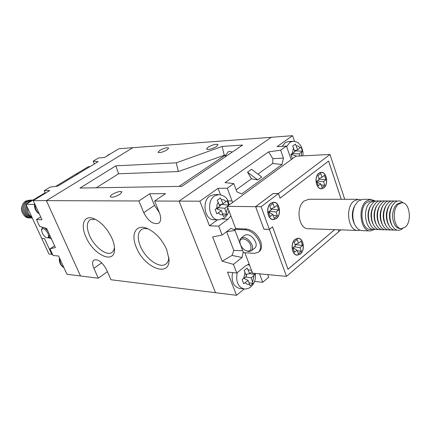 <?xml version="1.0" encoding="UTF-8"?>
<svg xmlns="http://www.w3.org/2000/svg" width="431" height="431" viewBox="0 0 431 431"><rect width="100%" height="100%" fill="white"/><g stroke="black" fill="none" stroke-linecap="round" stroke-linejoin="round"><path stroke-width="0.65" d="M33.203 200.593L46.392 200.641L80.5 275.975L66.977 274.299L58.6 256.014L53.051 255.486L49.985 248.827L55.4 247.572L46.656 228.473L39.641 226.361L36.5 219.535L41.974 219.735L33.203 200.593L49.732 190.588L44.221 190.664L50.088 187.129L57.873 186.073L98.176 161.668L93.177 161.172L98.559 157.929L104.297 157.568L118.886 148.738L132.899 147.682L46.392 200.641L80.5 275.975L98.273 278.178L107.405 271.681M54.592 245.805L49.985 248.827M40.686 216.928L36.5 219.535M44.221 190.664L45.374 193.228M93.177 161.172L94.367 163.969M252.027 271.654L249.619 273.631L247.173 268.034L244.14 270.496L246.516 276.174L242.141 279.584L243.73 283.722L248.137 280.414L250.039 285.92L253.035 283.426L251.23 277.86L254.99 274.434L254.662 273.373M228.376 205.565L228.753 205.102L227.105 200.754L223.048 203.815L220.473 197.904L217.262 200.21L219.762 206.201L215.15 209.428L216.836 213.814L221.48 210.694L223.517 216.561L225.192 215.408L226.684 214.218L224.756 208.297L227.299 206.438M299.841 156L299.119 153.899L302.492 151.179L301.091 147.068L297.67 149.665L295.44 144.094L292.697 146.061L294.869 151.696L290.887 154.476L292.32 158.613L293.026 158.279M288.215 141.6L285.139 142.704L282.235 146.325M214.25 194.575L209.881 196.003C201.428 201.282 204.741 220.316 213.954 219.74L218.307 219.858M232.508 272.591C231.129 281.324 233.473 286.599 239.528 288.414L243.973 288.926M295.978 156.194L296.404 156.173M294.518 141.357L292.579 135.69L277.058 146.653L286.448 146.061L280.662 150.182L268.588 151.884L225.041 182.609L233.785 183.601L227.315 188.212L218.043 188.336L199.855 201.185L209.444 225.79L217.504 219.837M220.467 194.71L218.043 188.336M209.444 225.79L218.689 226.124L222.132 235.051L212.645 236.878L222.137 261.197L233.44 264.348L236.775 272.995L227.498 272.112L236.538 295.31L244.194 288.953M236.538 295.31L215.527 292.703L179.048 201.11L271.288 137.29L292.579 135.69M254.597 281.432L262.721 282.278L268.718 277.241L267.732 274.595M199.855 201.185L179.048 201.11L271.288 137.29L132.899 147.682L46.392 200.641L138.911 200.97L143.765 212.666C148.312 221.27 153.285 224.777 158.678 223.193C161.054 221.308 161.329 217.908 159.508 212.989L154.621 201.024L179.048 201.11L215.527 292.703L110.961 279.746L106.538 269.709C102.395 262.188 98.209 258.95 93.98 259.995C92.212 261.455 92.18 264.23 93.883 268.324L98.273 278.178M286.448 146.061L291.211 159.605M233.785 183.601L236.851 191.811L241.678 193.955L282.041 164.513L283.431 158.107L280.662 150.182M232.6 202.478L227.315 188.212M218.689 226.124L227.983 219.196L230.892 215.92M234.847 229.971L230.93 228.392L222.132 235.051M233.44 264.348L242.028 257.512L243.235 252.06M249.161 264.084L245.724 265.771L236.775 272.995M262.721 282.278L259.543 273.83M282.041 164.513L272.71 163.457L272.888 158.678L268.588 151.884M272.888 158.678L283.431 158.107M257.727 179.932L261.762 177.001L251.591 169.291L247.534 172.174L251.435 178.795L257.727 179.932L247.534 172.174M251.435 178.795L236.113 189.839M272.71 163.457L257.937 174.102M222.137 261.197L232.05 255.438L242.028 257.512M226.528 231.727L235.04 230.483M232.05 255.438L233.812 250.438L226.652 231.765M233.812 250.438L242.712 250.675M249.554 273.647L254.99 274.434M246.101 275.091L247.216 274.175M245.498 277.009L251.23 277.86M244.797 278.814L244.436 277.876M249.053 282.817L253.035 283.426M243.849 278.356L248.137 280.414M245.869 274.482L249.619 273.631M219.304 204.989L223.048 203.815M219.697 206.018L221.739 204.224M221.836 204.466L228.753 205.102M217.774 207.64L224.756 208.297M218.178 209.391L217.563 207.796M222.676 213.824L226.684 214.218M216.346 208.669L221.48 210.694M294.809 151.529L295.704 150.882L302.492 151.179M292.266 153.581L299.119 153.899M292.439 154.853L292.051 153.738M290.952 154.438L296.323 155.941M294.54 150.748L297.67 149.665M295.704 150.882L295.537 150.403M401.412 228.597L400.033 228.554C397.894 228.473 396.084 227.148 394.602 224.578C391.871 218.641 391.935 212.698 394.796 206.751L396.789 204.246L400.501 202.748M398.352 204.256C391.332 209.735 393.966 229.195 401.59 228.608L405.361 226.997C412.289 221.313 409.569 202.053 401.875 202.753L398.352 204.256M375.848 201.056L374.243 200.846L370.218 202.5C362.164 208.556 365.192 230.149 373.936 229.513L375.331 229.351M370.902 200.835L366.657 202.489C358.603 208.518 361.631 230.025 370.38 229.394L373.731 229.507M374.997 200.884L370.66 199.311L366.221 201.126C357.299 207.79 360.645 231.609 370.321 230.919L374.474 229.491M362.843 199.305L358.161 201.105L354.923 205.431C352.186 211.799 352.122 218.167 354.718 224.524C356.647 228.435 359.168 230.472 362.272 230.633L370.094 230.908M354.417 206.395L354.077 207.047C351.82 212.311 351.761 217.569 353.91 222.827L353.986 222.983M360.558 199.693L358.269 199.3L353.824 201.094C344.892 207.661 348.248 231.156 357.94 230.483L360.004 230.165M357.714 230.472L308.37 228.726C298.667 229.34 295.294 207.155 304.221 200.954L308.908 199.257M276.379 218.587C281.826 214.794 279.622 201.746 273.593 202.231L270.84 203.243C265.361 206.934 267.495 220.052 273.48 219.643L276.379 218.587M323.853 187.894C328.869 184.387 326.655 171.624 321.122 172.287L318.886 173.154C313.833 176.57 315.998 189.408 321.499 188.805L323.853 187.894M300.385 254.031C305.396 250.249 303.629 238.014 298.074 238.23L295.149 239.318C290.106 243.003 291.814 255.308 297.32 255.163L300.385 254.031M270.9 203.394C265.528 207.015 267.619 219.869 273.486 219.471L276.325 218.436C281.664 214.719 279.503 201.929 273.593 202.408L270.9 203.394M318.94 173.305C313.989 176.651 316.106 189.231 321.499 188.643L323.805 187.749C328.718 184.312 326.553 171.802 321.127 172.454L318.94 173.305M295.197 239.469C290.257 243.079 291.932 255.136 297.331 254.996L300.332 253.886C305.245 250.179 303.51 238.187 298.074 238.397L295.197 239.469M234.626 229.384L243.456 252.636L254.188 253.369L258.271 252.286C260.707 250.185 261.138 246.818 259.564 242.179C256.251 234.89 251.51 230.768 245.341 229.809L234.626 229.384L235.692 228.57L227.272 206.374L295.865 156.2L329.968 154.481L344.741 199.289M258.465 252.13L259.322 251.44C261.757 249.339 262.193 245.972 260.626 241.333C257.318 234.055 252.577 229.938 246.408 228.985L235.692 228.57M239.954 242.551L240.013 239.749L241.193 237.998C245.255 236.597 248.859 238.876 252 244.83C252.959 247.631 252.706 249.662 251.241 250.923L248.854 251.559L246.09 250.74M244.711 235.272L244.83 235.181C248.897 233.764 252.496 236.026 255.626 241.963C256.574 244.754 256.316 246.785 254.84 248.051L251.354 250.826M240.487 244.7C241.646 247.453 243.461 249.447 245.945 250.675C250.212 251.882 251.769 250.088 250.626 245.293C248.224 238.262 238.661 236.36 240.045 243.089L240.487 244.7M370.218 206.562L369.895 207.139C367.46 212.526 367.406 217.914 369.723 223.296L369.782 223.409M378.844 201.067C376.888 200.534 375.008 201.018 373.208 202.516L370.541 205.98C367.751 212.16 367.686 218.339 370.342 224.508C372.47 228.435 375.137 230.084 378.332 229.448M376.317 206.481L375.999 207.042C373.456 212.569 373.397 218.091 375.821 223.614L375.875 223.716M381.861 201.083C379.9 200.539 378.019 201.024 376.215 202.527L373.602 205.916C370.746 212.176 370.682 218.431 373.397 224.686C375.53 228.57 378.176 230.186 381.343 229.545M384.899 201.094C382.933 200.544 381.052 201.029 379.248 202.543L376.678 205.851C373.763 212.192 373.693 218.528 376.473 224.858C378.601 228.699 381.236 230.294 384.382 229.648M379.399 206.438L379.081 206.993C376.484 212.591 376.425 218.183 378.897 223.77L379.566 225.036C381.699 228.829 384.317 230.402 387.437 229.745M387.954 201.105C385.987 200.55 384.102 201.035 382.292 202.554L379.776 205.786C376.802 212.208 376.732 218.625 379.566 225.036M382.496 206.401L382.178 206.945C379.533 212.612 379.474 218.275 381.995 223.931L382.68 225.208C384.813 228.963 387.421 230.504 390.513 229.847M391.03 201.115C389.064 200.555 387.173 201.04 385.362 202.57L382.89 205.722C379.856 212.224 379.786 218.722 382.68 225.208M385.616 206.363L385.303 206.896C382.599 212.634 382.539 218.366 385.115 224.088L385.815 225.381C387.943 229.093 390.54 230.612 393.605 229.944M394.128 201.126C392.162 200.56 390.265 201.045 388.455 202.581L386.031 205.662C382.933 212.241 382.863 218.813 385.815 225.381M388.757 206.32L388.444 206.853C385.691 212.655 385.626 218.452 388.25 224.249L388.972 225.553C391.1 229.227 393.681 230.72 396.725 230.046M397.247 201.137C395.275 200.566 393.379 201.051 391.563 202.597L389.188 205.603C386.036 212.262 385.96 218.91 388.972 225.553M391.919 206.282L391.607 206.805C388.8 212.677 388.735 218.544 391.413 224.406L392.145 225.731C395.275 230.682 398.794 231.609 402.71 228.5L402.743 228.473M403.206 202.931C400.447 200.361 397.608 200.259 394.694 202.608L392.366 205.544C389.155 212.278 389.08 219.007 392.145 225.731M394.947 206.497L394.785 206.761C391.93 212.704 391.865 218.636 394.591 224.562L394.618 224.605M373.257 206.524L372.939 207.09C370.45 212.548 370.391 218.005 372.761 223.452L372.82 223.56M293.899 248.256L293.565 247.329M295.741 244.307L295.235 245.094M317.313 182.211L316.963 181.182M319.08 178.547L319.118 179.231M269.784 212.709L269.283 211.33M271.675 208.588L271.869 209.127L271.126 209.703M293.058 247.75L297.045 250.169L298.36 253.837L301.366 251.305L300.068 247.642L294.201 246.801M297.239 250.702L301.366 251.305M295.844 244.592L302.567 245.551L300.068 247.642M295.052 244.576L298.5 243.235L301.01 241.15L302.567 245.551M298.5 243.235L297.191 239.544L294.152 242.055L295.472 245.745L292.929 247.857L294.513 252.28L297.045 250.169M317.033 182.076L320.686 183.881L321.93 187.56L324.785 185.303L323.552 181.634L317.211 180.993M321.036 184.915L324.785 185.303M319.274 179.113L325.928 179.775L323.552 181.634M318.913 178.623L322.07 177.216L324.451 175.363L325.928 179.775M322.07 177.216L320.826 173.526L317.943 175.751L319.193 179.452L316.78 181.327L318.283 185.761L320.686 183.881M268.524 211.987L272.855 214.476L274.24 218.307L277.413 215.823L276.039 212.004L269.461 211.195M273.146 215.29L277.413 215.823M271.869 209.127L278.679 209.956L276.039 212.004M270.851 208.943L274.385 207.408L277.036 205.366L278.679 209.956M274.385 207.408L273.001 203.561L269.795 206.013L271.185 209.87L268.508 211.933L270.183 216.551L272.855 214.476M263.95 229.163L255.605 206.659L272.974 193.573L278.448 193.541L329.968 154.481M278.448 193.541L280.085 198.147L328.605 161.054L341.271 199.284M334.704 229.658L287.989 269.305L272.564 226.884L269.353 229.416L286.502 276.357L252.609 273.179L244.851 252.728M338.319 229.788L338.911 231.544L286.502 276.357M255.605 206.659L227.272 206.374M263.891 229.206L269.353 229.416M255.637 206.675L263.901 229.163L269.364 229.367L261.094 206.729L255.637 206.675L272.963 193.621L278.437 193.584L280.075 198.19L328.546 161.102M328.6 161.102L341.244 199.284M340.824 229.874L338.895 231.501M338.922 231.501L338.34 229.788M334.661 229.658L287.973 269.256M288 269.256L272.575 226.835L269.364 229.367M261.094 206.729L278.437 193.584M136.379 247.48C130.399 234.152 135.98 223.538 147.343 228.516C155.623 232.444 162.078 239.491 166.705 249.662L168.979 259.128C170.326 278.108 144.266 268.001 136.379 247.48M148.571 229.071C145.732 228.231 143.383 228.382 141.524 229.524C137.613 232.578 137.22 238.111 140.344 246.117C145.339 258.681 159.831 269.03 165.903 264.02C167.729 262.641 168.699 260.399 168.817 257.291M85.904 236.861C80.182 224.562 84.201 214.546 93.953 218.673C101.387 222.127 107.411 228.721 112.033 238.451C113.784 242.556 114.619 246.236 114.544 249.49C114.614 264.855 93.263 254.877 85.904 236.861M95.262 219.255L90.133 219.665C86.55 222.418 86.362 227.724 89.573 235.579C94.362 246.995 106.786 256.461 112.012 252.404L113.66 250.503L114.501 247.669M216.502 146.551L218.059 144.654C216.179 143.755 212.876 144.579 208.162 147.122L206.573 149.04C208.453 149.94 211.766 149.11 216.502 146.551M167.012 149.934L168.677 148.065C167.056 147.327 164.071 148.119 159.718 150.43L158.026 152.315C159.648 153.053 162.643 152.262 167.012 149.934M119.904 194.306L121.973 191.876C120.26 190.96 117.065 191.784 112.383 194.354C110.794 195.399 110.094 196.218 110.277 196.811C111.99 197.732 115.201 196.897 119.904 194.306M225.882 156.421L225.866 155.149L224.244 155.241L222.159 146.443L176.268 162.843L115.869 165.838L79.988 188.056L181.828 186.343L242.61 145.053L222.159 146.443M232.158 152.154L230.31 151.383L228.193 151.728L225.866 155.149M154.621 201.024L165.526 193.654L149.735 193.761L138.911 200.97M149.735 193.761L154.487 205.382L159.33 212.564M225.855 155.155L225.068 155.198L179.027 186.391M224.244 155.241L178.369 171.554L118.573 173.785L96.296 187.781M118.573 173.785L115.869 165.838M178.369 171.554L176.268 162.843M225.068 155.198L225.591 156.615M22.617 213.146C21.157 210.231 21.211 207.343 22.773 204.483M49.193 237.804L51.58 239.227M41.629 229.173L42.367 227.697C43.973 227.148 45.842 228.371 47.981 231.366M47.906 233.376C44.996 228.689 42.879 227.53 41.559 229.901L42.265 233.042C43.456 235.423 44.899 236.985 46.591 237.718C48.698 238.084 49.134 236.635 47.906 233.376M31.253 215.759L28.818 210.484M31.905 217.165C28.764 215.139 27.336 212.041 27.616 207.882M32.174 217.752C27.487 215.672 25.698 211.793 26.803 206.12M28.608 202.737L30.596 201.035L32.939 200.124M32.277 217.973C26.172 216.076 24.131 211.659 26.156 204.725M26.55 203.987L29.421 201.029L33.155 199.989M32.18 217.962C24.184 218.862 20.914 204.93 28.252 201.024L32.503 200.016M31.01 217.924C23.021 218.819 19.761 204.914 27.083 201.018L31.334 200.011M29.841 217.887C21.862 218.776 18.608 204.903 25.925 201.013L30.165 200.011M49.49 234.663L48.967 237.95L46.591 237.718M42.453 227.207L42.545 227.584M45.153 192.732L25.973 204.332L41.721 238.429L44.528 238.618L51.79 254.376L52.577 254.446M77.602 174.124L75.813 174.194L55.68 186.37M25.973 204.332L34.485 204.418M75.861 174.194L88.263 166.695L90.014 166.608M51.774 254.338L48.978 254.075L41.753 238.435L44.533 238.623M40.934 195.916L38.289 197.517M35.04 204.596C34.954 208.534 36.339 211.551 39.189 213.652M59.92 258.907C59.839 262.754 61.164 265.636 63.89 267.559M110.212 153.986L107.874 155.402M250.934 286.798C248.935 288.436 246.677 289.153 244.156 288.948C237.955 287.019 235.649 281.578 237.239 272.624M245.293 282.758C246.532 284.201 247.976 284.708 249.614 284.277M245.029 272.284L243.66 278.512M224.319 217.978L218.555 219.869C209.326 220.451 206.013 201.299 214.482 195.986L218.846 194.553M218.469 212.898C219.788 214.476 221.313 215.107 223.048 214.789M218.188 202.074L216.944 205.011L216.739 208.394M286.642 146.626L289.81 142.392L292.881 141.276M293.527 147.801L292.288 153.565M301.274 155.93L301.662 152.041M226.033 201.649C224.74 200.059 223.22 199.413 221.486 199.698M226.313 212.386L227.773 207.694M252.695 281.712L254.042 275.544M222.482 219.05L227.983 219.196M227.988 200.927L232.11 200.938M251.58 270.469L248.143 269.752M300.218 147.811L298.424 146.147L296.339 145.775M245.341 229.809L246.408 228.985M101.738 262.835L93.883 268.324M154.487 205.382L143.765 212.666M39.291 213.878C35.66 211.519 34.092 208.092 34.582 203.599M37.265 198.136L39.076 196.698L41.123 195.798M63.96 267.71C60.448 265.491 58.934 262.188 59.419 257.803M106.834 156.033L108.483 154.713L110.331 153.915M229.184 204.978C227.983 200.431 227.153 195.793 218.598 194.553L213.991 194.58M302.632 155.86C303.521 153.625 302.907 150.225 300.784 145.656L298.397 143.027C297.552 142.133 295.65 141.551 292.687 141.293L288.016 141.61M224.395 217.924C226.679 216.13 228.188 213.728 228.92 210.716M250.993 286.744C254.667 283.226 256.079 278.787 255.227 273.426M249.641 265.356L247.604 264.596M353.91 222.827L354.718 224.524M354.077 207.047L354.923 205.431M273.335 219.465L272.214 219.438M321.37 188.643L320.357 188.654M297.207 254.985L296.14 254.915M369.723 223.296L370.342 224.508M369.895 207.139L370.541 205.98M375.821 223.614L376.473 224.858M375.999 207.042L376.678 205.851M379.081 206.993L379.776 205.786M382.178 206.945L382.89 205.722M385.303 206.896L386.031 205.662M388.444 206.853L389.188 205.603M391.607 206.805L392.366 205.544M372.761 223.452L373.397 224.686M372.939 207.09L373.602 205.916M240.045 243.089L239.911 242.319M241.193 237.998L244.83 235.181M298.074 238.397L297.007 238.348M321.127 172.454L320.114 172.481M273.593 202.408L272.473 202.403M358.269 199.3L308.671 199.257M370.66 199.311L362.606 199.305M374.243 200.846L370.687 200.835M400.313 202.748L401.875 202.753M114.549 248.989L114.544 249.49M168.941 258.519L168.979 259.128M42.367 227.697L42.922 227.347M41.559 229.901L41.64 229.06M49.015 237.917L50.529 236.937"/></g></svg>
